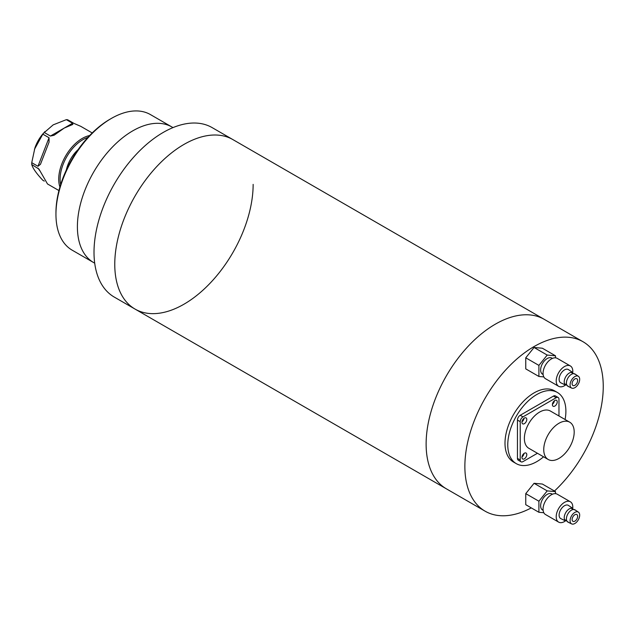 <?xml version="1.0" encoding="UTF-8"?>
<svg xmlns="http://www.w3.org/2000/svg" width="635" height="635" viewBox="0 0 635 635"><rect width="100%" height="100%" fill="white"/><g stroke="black" fill="none" stroke-linecap="round" stroke-linejoin="round"><path stroke-width="0.95" d="M554.458 491.022A97.853 56.491 120 0 0 603.25 386.509A97.853 56.491 120 0 0 582.986 341.717L544.235 319.349A97.853 56.491 120 0 0 495.316 324.191A97.853 56.491 120 0 0 431.387 410.424A97.853 56.491 120 0 0 446.389 488.831L135.033 309.07A97.853 56.491 -60 0 1 114.768 264.271A97.853 56.491 -60 0 1 157.48 165.798A97.853 56.491 -60 0 1 232.878 139.589A97.853 56.491 120 0 0 183.959 144.431A97.853 56.491 120 0 0 120.031 230.664A97.853 56.491 120 0 0 135.033 309.07A97.853 56.491 -60 0 0 210.431 282.853A97.853 56.491 -60 0 0 253.143 184.38M87.9 137.406A32.29 18.645 120 0 0 82.939 139.644A32.29 18.645 120 0 0 60.65 184.602M59.912 187.031A33.266 19.209 -60 0 1 82.248 138.446A33.266 19.209 -60 0 1 89.638 135.549M31.75 162.687L34.877 148.05A25.44 14.692 -60 0 1 43.355 133.366L53.189 124.857L66.334 119.666L72.557 123.261L72.842 124.428L64.254 128.056L54.054 135.271L50.419 136.049L44.188 132.453A33.266 19.209 120 0 0 42.823 134.152L49.046 137.747L49.07 142.113L40.457 164.322L37.981 166.283L31.75 162.687A33.266 19.209 120 0 0 31.75 164.513L38.941 169.069L47.506 183.967L58.944 190.571M44.291 181.11L42.823 180.269C36.425 173.474 32.742 168.227 31.75 164.513M34.449 149.344L42.823 134.152M44.188 132.453L44.958 131.556M92.21 132.945L80.772 126.341L73.93 123.388L67.699 119.793A33.266 19.209 120 0 0 66.334 119.666M78.105 149.614A24.463 14.121 120 0 0 66.326 170.013M575.739 374.515L570.944 372.38A7.239 4.183 120 0 0 569.349 373.007A7.239 4.183 120 0 0 564.483 383.58L568.73 386.659M572.484 372.316L568.468 369.61A7.636 4.405 120 0 0 564.507 369.895A7.636 4.405 120 0 0 559.475 376.761A7.636 4.405 120 0 0 560.848 382.818L565.198 384.937M572.762 372.364A11.74 6.779 120 0 0 570.373 365.958L557.228 358.362A11.74 6.779 120 0 0 551.355 358.95A11.74 6.779 120 0 0 543.687 369.292A11.74 6.779 120 0 0 545.489 378.706L558.633 386.294A11.74 6.779 120 0 0 564.507 385.715A11.74 6.779 120 0 0 565.372 385.159M570.373 365.958A11.74 6.779 120 0 0 564.507 366.538A11.74 6.779 120 0 0 556.832 376.888A11.74 6.779 120 0 0 558.633 386.294M552.418 358.41L551.855 358.084A9.295 5.366 120 0 0 547.203 358.545A9.295 5.366 120 0 0 541.131 366.736A9.295 5.366 120 0 0 542.56 374.19L543.123 374.515M574.881 376.571A6.795 3.921 120 0 0 570.405 382.683A6.795 3.921 120 0 0 571.627 388.072A6.795 3.921 120 0 0 574.881 387.667A6.795 3.921 120 0 0 579.279 381.802A6.795 3.921 120 0 0 578.414 376.317A6.795 3.921 120 0 0 574.881 376.571M578.414 376.317L575.096 374.078A7.072 4.08 120 0 0 571.421 374.34A7.072 4.08 120 0 0 566.761 380.706A7.072 4.08 120 0 0 568.031 386.326L571.627 388.072M574.881 385.31A3.913 2.262 120 0 0 577.437 381.865A3.913 2.262 120 0 0 576.842 378.73A3.913 2.262 120 0 0 574.881 378.92A3.913 2.262 120 0 0 572.325 382.373A3.913 2.262 120 0 0 572.929 385.508A3.913 2.262 120 0 0 574.881 385.31M555.506 357.838L555.506 355.806L547.203 355.068L538.901 365.395L538.901 376.468L543.822 376.904M547.203 355.068L534.059 347.48L542.361 348.218L555.506 355.806M538.901 365.395L525.756 357.807L534.059 347.48M538.901 376.468L525.756 368.879L525.756 357.807M565.094 419.521A41.1 23.725 120 0 0 565.888 411.282A41.1 23.725 120 0 0 557.379 392.462A41.1 23.725 120 0 0 525.709 403.479A41.1 23.725 120 0 0 507.77 444.833A41.1 23.725 120 0 0 516.279 463.645A41.1 23.725 120 0 0 543.568 456.803M557.379 392.462L554.609 390.866A41.1 23.725 120 0 0 522.938 401.876A41.1 23.725 120 0 0 505 443.238A41.1 23.725 120 0 0 513.509 462.05L516.279 463.645M582.986 341.717A97.853 56.491 120 0 0 507.579 367.935A97.853 56.491 120 0 0 464.868 466.407A97.853 56.491 120 0 0 485.132 511.199A97.853 56.491 120 0 0 531.289 507.889M135.033 309.07L114.276 297.085A97.853 56.491 -60 0 1 94.012 252.293A97.853 56.491 -60 0 1 136.723 153.821A97.853 56.491 -60 0 1 212.122 127.603L544.235 319.349A97.853 56.491 120 0 0 468.836 345.559A97.853 56.491 120 0 0 426.125 444.032A97.853 56.491 120 0 0 446.389 488.831L485.132 511.199M575.739 510.334L570.944 508.198A7.239 4.183 120 0 0 569.349 508.833A7.239 4.183 120 0 0 564.483 519.398L568.73 522.486M572.484 508.143L568.468 505.428A7.636 4.405 120 0 0 564.507 505.714A7.636 4.405 120 0 0 559.475 512.58A7.636 4.405 120 0 0 560.848 518.636L565.198 520.764M572.762 508.183A11.74 6.779 120 0 0 570.373 501.777L557.228 494.189A11.74 6.779 120 0 0 551.355 494.768A11.74 6.779 120 0 0 543.687 505.119A11.74 6.779 120 0 0 545.489 514.525L558.633 522.113A11.74 6.779 120 0 0 564.507 521.533A11.74 6.779 120 0 0 565.372 520.978M570.373 501.777A11.74 6.779 120 0 0 564.507 502.356A11.74 6.779 120 0 0 556.832 512.707A11.74 6.779 120 0 0 558.633 522.113M552.418 494.236L551.855 493.911A9.295 5.366 120 0 0 547.203 494.371A9.295 5.366 120 0 0 541.131 502.563A9.295 5.366 120 0 0 542.56 510.008L543.123 510.334M574.881 512.389A6.795 3.921 120 0 0 570.405 518.501A6.795 3.921 120 0 0 571.627 523.899A6.795 3.921 120 0 0 574.881 523.486A6.795 3.921 120 0 0 579.279 517.62A6.795 3.921 120 0 0 578.414 512.135A6.795 3.921 120 0 0 574.881 512.389M578.414 512.135L575.096 509.905A7.072 4.08 120 0 0 571.421 510.167A7.072 4.08 120 0 0 566.761 516.525A7.072 4.08 120 0 0 568.031 522.145L571.627 523.899M574.881 521.137A3.913 2.262 120 0 0 577.437 517.684A3.913 2.262 120 0 0 576.842 514.548A3.913 2.262 120 0 0 574.881 514.739A3.913 2.262 120 0 0 572.325 518.192A3.913 2.262 120 0 0 572.929 521.327A3.913 2.262 120 0 0 574.881 521.137M555.506 493.657L555.506 491.633L547.203 490.887L538.901 501.221L538.901 512.286L543.822 512.731M547.203 490.887L534.059 483.298L542.361 484.037L555.506 491.633M538.901 501.221L525.756 493.625L534.059 483.298M538.901 512.286L525.756 504.698L525.756 493.625M526.796 454.62A3.421 1.976 120 0 0 526.082 453.057A3.421 1.976 120 0 0 523.446 453.969A3.421 1.976 120 0 0 521.954 457.414A3.421 1.976 120 0 0 522.661 458.986A3.421 1.976 120 0 0 525.296 458.065A3.421 1.976 120 0 0 526.796 454.62M557.236 401.891A3.421 1.976 120 0 0 556.53 400.32A3.421 1.976 120 0 0 553.887 401.241A3.421 1.976 120 0 0 552.394 404.685A3.421 1.976 120 0 0 553.101 406.257A3.421 1.976 120 0 0 555.744 405.336A3.421 1.976 120 0 0 557.236 401.891M526.796 419.465A3.421 1.976 120 0 0 526.082 417.901A3.421 1.976 120 0 0 523.446 418.814A3.421 1.976 120 0 0 521.954 422.267A3.421 1.976 120 0 0 522.661 423.831A3.421 1.976 120 0 0 525.296 422.918A3.421 1.976 120 0 0 526.796 419.465M543.743 449.628A21.526 12.43 120 0 0 548.203 459.486A21.526 12.43 120 0 0 564.793 453.715A21.526 12.43 120 0 0 574.191 432.054A21.526 12.43 120 0 0 569.73 422.196A21.526 12.43 120 0 0 553.141 427.966A21.526 12.43 120 0 0 543.743 449.628M569.73 422.196L550.355 411.012A21.526 12.43 120 0 0 533.773 416.782A21.526 12.43 120 0 0 524.375 438.444A21.526 12.43 120 0 0 528.828 448.294L548.203 459.486M558.967 415.981L558.967 399.296A3.913 2.262 120 0 0 558.157 397.502A3.913 2.262 120 0 0 556.204 397.7L522.986 416.87A3.913 2.262 120 0 0 520.224 421.664L520.224 460.018A3.913 2.262 120 0 0 521.033 461.804A3.913 2.262 120 0 0 522.986 461.613L537.44 453.271M520.224 421.664L517.454 420.068L517.454 458.414L520.224 460.018M556.204 397.7L553.434 396.097L520.224 415.274L522.986 416.87M521.978 456.97A3.421 1.976 120 0 0 523.994 453.477M552.426 404.241A3.421 1.976 120 0 0 554.442 400.741M521.978 421.815A3.421 1.976 120 0 0 523.994 418.322M521.033 461.804L518.263 460.208A3.913 2.262 -60 0 1 517.454 458.414M517.454 420.068A3.913 2.262 -60 0 1 520.224 415.274M553.434 396.097A3.913 2.262 -60 0 1 555.387 395.907L558.157 397.502M94.702 263.192L93.615 262.557A78.28 45.196 -60 0 1 77.399 226.727A78.28 45.196 -60 0 1 111.569 147.947A78.28 45.196 -60 0 1 171.894 126.976L150.447 114.594A78.28 45.196 120 0 0 111.308 118.467L109.918 119.269A76.327 44.069 -60 0 0 55.951 212.741L55.951 214.344A78.28 45.196 120 0 0 72.168 250.174L93.615 262.557A78.28 45.196 -60 0 1 77.399 226.727A78.28 45.196 -60 0 1 111.569 147.947A78.28 45.196 -60 0 1 171.894 126.976L172.982 127.603M111.308 118.467A78.28 45.196 120 0 0 55.951 214.344M37.981 166.283L49.046 137.747M50.419 136.049L64.214 128.079M64.302 128.032L72.557 123.261M39.862 170.791L37.981 168.108"/></g></svg>
